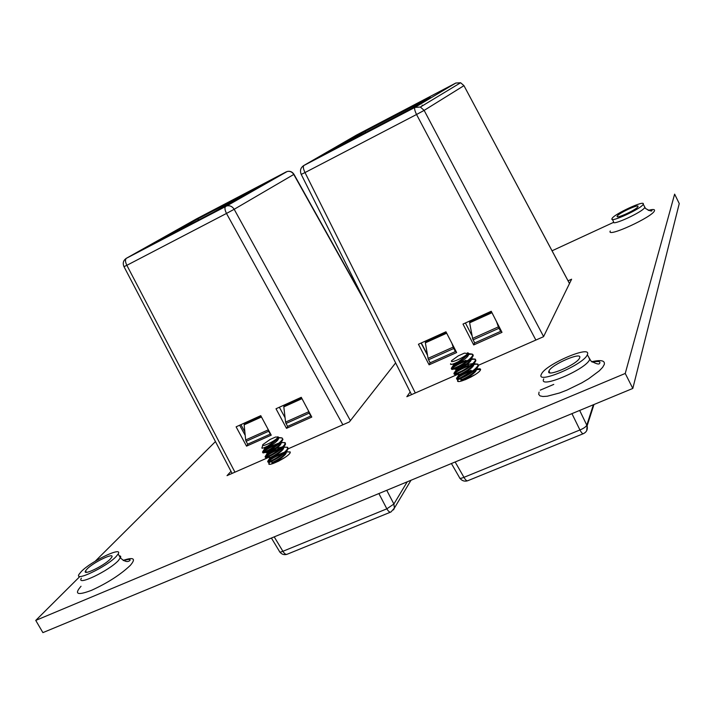 <?xml version="1.0" encoding="UTF-8"?>
<svg xmlns="http://www.w3.org/2000/svg" width="715" height="715" viewBox="0 0 715 715"><rect width="100%" height="100%" fill="white"/><g stroke="black" fill="none" stroke-linecap="round" stroke-linejoin="round"><path stroke-width="1.07" d="M541.389 374.258L541.371 374.276C535.365 385.09 583.941 364.579 587.319 354.738L587.408 354.533C591.859 344.371 544.839 364.659 541.389 374.258M612.013 218.62L612.013 218.629C609.073 223.589 641.963 208.44 643.214 204.213L643.241 204.15C645.475 199.503 613.309 214.446 612.013 218.62M81.385 571.437L79.079 574.252C73.618 582.564 106.607 566.843 116.143 556.538L118.181 553.991C123.221 545.92 91.395 561.052 81.385 571.437M637.995 206.581L637.986 206.608C637.145 209.424 615.275 219.514 617.179 216.225L617.188 216.216C618.019 213.436 639.567 203.435 637.995 206.581M110.342 559.023C103.907 565.931 81.957 576.388 85.559 570.856L87.078 568.997C93.728 562.053 115.16 551.864 111.737 557.289L110.342 559.023M579.65 357.858L579.606 357.965C577.354 364.498 545.089 378.172 548.968 371.005L548.977 370.996C551.229 364.579 582.805 350.994 579.65 357.858M477.656 368.976C479.971 368.511 480.909 368.824 480.489 369.923L480.364 370.164C478.004 374.901 455.053 385.144 457.743 380.3L458.422 379.316M290.201 452.783L289.655 453.578C285.803 458.529 266.382 467.556 268.983 463.213L269.591 462.355M79.946 576.433L35.75 620.414L42.9 632.623L632.811 388.442L679.25 203.569L674.629 194.14L625.241 373.453L632.811 388.442M35.75 620.414L625.241 373.453M215.447 441.575L95.211 561.239M613.586 222.356L552.06 250.795M459.548 378.226L473.5 370.281M475.43 369.584L476.029 369.396M568.067 280.807L571.607 279.207L543.534 336.694L478.138 365.401M458.181 374.159L406.835 396.7L410.187 391.963M395.636 362.898L349.376 421.93L288.1 448.832M268.911 457.26L227.021 475.645L231.008 471.337M268.599 430.269L268.688 431.225L246.094 441.325L247.667 444.185L270.27 434.112L268.688 431.225M286.018 423.477L287.6 426.381L310.766 416.05L309.184 413.127L286.018 423.477L285.58 422.118L308.639 411.795L308.317 410.571M245.334 422.645L244.387 423.611L260.984 416.094M258.544 416.666L252.44 419.428M246.094 441.325L245.665 439.975L268.17 429.903L267.973 429.098M298.441 398.595L292.185 401.428M284.901 404.726L284.016 405.664L301.498 397.755M309.13 412.099L309.184 413.127M271.405 538.038L279.422 551.337C279.306 552.32 280.459 552.302 282.899 551.292L386.851 508.83L393.885 504.021L407.255 481.803M308.639 411.795L308.862 412.403M301.98 398.657L283.819 406.88L285.58 422.118M283.819 406.88L284.016 405.664M268.17 429.903L268.375 430.519M261.467 416.988L244.146 424.826L245.665 439.975M244.146 424.826L244.387 423.611M169.616 235.557L195.74 221.686L169.652 235.619M246.541 446.142L271.226 435.149L260.76 415.665L236.111 426.828L246.541 446.142L247.971 444.06M244.852 431.869L240.892 424.665M239.641 425.228L245.2 435.328M311.785 417.077L301.265 397.317L276.008 408.757L286.492 428.348L311.785 417.077M279.351 407.237L285.07 417.73M286.492 428.348L287.805 426.292M257.856 187.232L199.941 217.557L257.856 187.232M154.967 242.894L216.797 210.559L155.146 243.207M342.869 424.79L226.485 213.445L234.18 209.289L350.386 420.643M365.857 303.437L293.776 174.46L234.18 209.289C232.33 206.421 229.864 205.294 226.789 205.911L286.215 171.877L196.375 218.933L126.466 258.222L225.636 206.376C224.501 207.582 224.787 209.933 226.485 213.445L126.859 265.31C125.205 261.905 125.045 259.563 126.385 258.276C123.302 260.349 122.506 263.147 123.99 266.659L126.859 265.31L234.94 472.168M286.688 171.779L287.189 171.493C289.95 170.921 292.149 171.913 293.776 174.46L293.945 174.272M196.446 221.427L204.901 216.895L196.473 221.462M260.046 185.82L248.355 191.995L260.117 185.954M252.225 189.993L244.727 193.962L252.27 190.092M226.557 203.525L234.082 199.494L226.601 203.605M225.752 203.864L232.849 200.137L225.779 203.909M217.011 208.396L207.207 213.624L217.056 208.476M236.638 198.162L244.164 194.212L236.665 198.216M277.456 437.902C274.444 441.513 260.01 448.099 262.968 444.516L270.136 439.448L275.632 437.008L277.956 437.115L277.456 437.902M261.833 447.822C261.663 448.698 263.629 448.099 267.741 446.035L268.652 446.24C265.328 448.064 263.924 448.609 264.443 447.885L263.71 447.867M277.831 436.749L278.591 437.303L277.876 438.804L267.741 446.035M278.475 437.875L278.26 439.368C275.838 443.532 262.485 450.727 264.791 448.448L264.639 448.18M268.652 446.24L277.938 438.778M280.861 442.299L280.03 444.185C276.66 448.484 265.042 454.615 267.008 452.577L264.747 452.532M280.977 442.505L280.834 444.078C278.43 448.269 265.077 455.446 267.365 453.131L267.222 452.881M283.086 448.189L282.586 448.922C279.216 453.23 267.678 459.298 269.573 457.269L267.383 457.225M283.623 447.277L283.408 448.779C281.022 452.997 267.669 460.156 269.93 457.815L269.805 457.582M285.964 452.166L285.133 453.65C281.764 457.975 270.315 463.981 272.129 461.962L270.011 461.917M286.197 451.978L285.973 453.48C283.605 457.725 270.252 464.866 272.504 462.489L272.379 462.274M267.562 452.121L276.115 447.724M268.018 452.604L273.648 449.476M276.464 448.296L282.666 446.866M278.591 437.509L281.907 437.911L282.657 438.787L282.148 439.841C279.404 443.166 274.953 446.509 268.795 449.887C263.978 452.336 261.94 452.953 262.673 451.728L262.995 452.318C265.31 450.021 270.145 447.349 277.492 444.292M282.246 438.152L282.943 439.502L281.987 441.084C278.993 444.292 274.703 447.429 269.117 450.486C264.586 452.801 262.503 453.471 262.87 452.488M282.657 438.787L281.719 437.911M264.613 448.743L262.843 451.54C265.64 449.029 270.663 446.33 277.894 443.443L279.047 443.05M280.53 442.612L285.097 442.603L284.722 444.551C281.996 447.894 277.554 451.245 271.387 454.624C266.57 457.055 264.532 457.654 265.247 456.411M280.611 443.264L281.192 443.112M285.276 443.05L285.517 444.203L284.543 445.829C281.54 449.056 277.268 452.184 271.709 455.214C267.195 457.511 265.104 458.172 265.435 457.189M267.187 453.435L265.435 456.206C268.232 453.668 273.237 450.968 280.441 448.099L281.79 447.644M283.721 447.125L287.653 447.277L287.296 449.261C284.579 452.622 280.146 455.982 273.979 459.343C269.162 461.774 267.106 462.355 267.821 461.086L268.018 460.862C270.824 458.297 275.811 455.589 282.988 452.747L284.516 452.238M283.22 447.903L283.766 447.769M287.841 447.742L288.082 448.904L287.09 450.566C284.087 453.81 279.833 456.93 274.301 459.933C269.814 462.212 267.714 462.864 268 461.881M286.322 451.764L290.29 452.077M285.83 452.541L286.331 452.416M273.202 463.499L284.329 457.832M277.885 461.488L279.431 460.701M268.08 461.756L268.143 461.675C270.583 459.209 275.579 456.447 283.113 453.399M265.569 457.001C267.955 454.615 272.862 451.898 280.307 448.841M467.655 353.487C465.769 356.865 448.922 364.328 451.719 360.557L458.244 355.873L464.393 353.139L467.655 353.487M450.691 363.703L450.504 364.024C450.495 365.034 453.078 364.257 458.27 361.701L459.012 362.013C454.785 364.275 452.899 364.99 453.346 364.167L452.702 364.132M467.69 352.701L468.611 353.317L467.905 354.899L458.27 361.701M468.459 354.077L468.468 355.06C467.127 359.127 451.308 367.296 453.694 364.766L453.56 364.498M459.012 362.013L467.959 354.828M470.863 358.867L470.014 360.7C466.555 365.142 454.016 371.3 455.956 369.172L453.81 369.074M471.078 359.118L471.087 360.092C469.773 364.194 453.945 372.336 456.313 369.762L456.179 369.521M473.196 364.891L472.615 365.749C469.147 370.218 456.697 376.296 458.556 374.177L456.501 374.088M473.705 364.149L473.705 365.115C472.409 369.244 456.581 377.368 458.923 374.758L458.807 374.526M475.797 369.95L475.216 370.808C471.739 375.286 459.379 381.292 461.166 379.182L459.191 379.093M476.324 369.172L476.324 370.129C475.046 374.303 459.218 382.391 461.541 379.745L461.425 379.54M456.134 368.994C457.886 367.528 461.291 365.857 466.35 363.998M466.707 364.605L472.812 363.613M468.611 353.612L472.293 354.104L472.722 355.498C470.783 358.59 466.403 361.987 459.593 365.696C453.489 368.726 450.754 369.548 451.388 368.162L451.71 368.788C453.855 366.554 458.699 363.944 466.234 360.95L468.012 360.342M469.299 354.408C472.222 353.934 473.509 354.417 473.16 355.838L472.177 357.491C469.505 360.405 465.42 363.354 459.924 366.321C454.15 369.217 451.371 370.093 451.594 368.967M472.883 354.56L471.042 354.041M471.283 358.814L475.261 359.118L475.341 360.53C473.41 363.649 469.04 367.045 462.23 370.745C456.125 373.766 453.382 374.571 453.998 373.159M470.827 359.591C474.483 358.841 476.136 359.261 475.779 360.861L474.778 362.559C472.097 365.49 468.03 368.431 462.56 371.371C456.814 374.24 454.025 375.107 454.195 373.981M473.947 363.783L477.852 364.105L477.96 365.553C476.047 368.69 471.677 372.104 464.866 375.786C458.762 378.798 456.009 379.585 456.617 378.146L456.822 377.895C459.245 375.581 464.008 373.033 471.087 370.263M454.329 373.775C456.456 371.523 461.291 368.904 468.825 365.919L470.863 365.24M473.428 364.57C477.084 363.828 478.737 364.266 478.389 365.883L477.37 367.635C474.697 370.567 470.64 373.498 465.197 376.421C459.477 379.263 456.679 380.121 456.805 378.986M476.61 368.752L480.578 369.253M476.083 369.53L480.596 369.584M461.935 380.907L474.805 374.83M465.206 379.754L471.31 376.877M456.939 378.762C459.057 376.483 463.883 373.856 471.417 370.879M456.152 370.021L454.195 372.935C456.617 370.638 461.381 368.091 468.504 365.294M453.525 365.025L451.558 367.957C453.971 365.696 458.762 363.149 465.912 360.333M453.855 347.115L453.766 348.491L428.544 359.77L430.144 362.818L455.375 351.566L453.766 348.491M455.375 351.566L455.723 350.743M473.124 339.84L474.733 342.932L500.625 331.385L499.016 328.265L473.124 339.84L472.785 339.08L472.624 338.409L498.4 326.871L496.523 321.634M426.077 340.787L425.434 341.645L446.196 332.243M440.815 334.111L434.005 337.194M428.544 359.77L428.053 358.358L453.176 347.115L451.916 343.343M485.333 313.948L478.353 317.111M470.22 320.794L469.657 321.616L491.482 311.74M499.133 326.746L499.016 328.265M500.992 330.384L500.625 331.385M451.415 463.526L459.432 477.468C459.396 478.63 460.907 478.585 463.964 477.334L579.937 429.974C583.735 428.392 586.032 426.766 586.827 425.103L593.379 404.762M498.4 326.871L498.668 327.506M491.974 312.705L469.639 322.814L472.624 338.409M469.639 322.814L469.657 321.616M453.176 347.115L453.426 347.74M446.678 333.199L425.371 342.834L428.053 358.358M425.371 342.834L425.434 341.645M351.163 140.623L378.351 126.189L351.199 140.685M429.098 364.82L456.653 352.549L445.954 331.787L418.436 344.246L429.098 364.82L430.081 362.693M427.409 354.613L421.278 342.959M421.081 343.048L427.525 355.301M501.993 332.35L491.241 311.275L462.998 324.065L473.714 344.943L501.993 332.35M465.411 322.974L472.15 335.934M473.714 344.943L474.608 342.691M429.241 97.499L365.115 131.077L416.639 103.898M331.769 150.418L400.82 114.302L331.948 150.749M535.866 340.054L416.55 114.498L424.147 110.387L543.597 336.568M569.489 283.542L463.955 85.657L424.147 110.387L420.375 107.053L414.968 107.366L455.812 83.047L356.579 135.028L303.92 165.442L414.923 107.402C414.226 108.403 414.772 110.771 416.55 114.498L305.01 172.565C303.285 168.963 302.901 166.604 303.848 165.478C300.586 167.65 299.71 170.626 301.221 174.389L305.01 172.565L415.308 392.982M455.812 83.047L460.612 82.752L463.928 85.594M380.219 125.313L388.603 120.826L380.246 125.366M416.622 103.872L429.107 97.285M421.18 101.521L413.324 105.677L421.26 101.673M421.358 101.861L430.233 97.419L412.457 107.956L328.73 151.75L365.356 131.176L421.332 101.87L421.233 102.745M393.599 116.053L401.017 112.085L393.643 116.134M392.008 116.804L399.712 112.773L392.034 116.849M389.255 118.198L371.952 127.35L389.344 118.386M403.966 110.53L412.162 106.249L403.993 110.584M588.543 356.776L589.705 359.431C586.38 369.369 537.796 389.809 543.749 378.905M539.065 392.106L538.717 394.376L540.004 395.878L542.9 396.503L547.27 396.226L559.55 392.973L566.843 390.149L581.813 382.847L588.677 378.753L599.367 370.781L602.638 367.322L604.291 364.462C605.176 360.53 600.984 359.618 591.707 361.727M610.27 230.999C605.909 238.408 653.447 216.618 654.511 210.63C654.842 209.218 652.75 209.146 648.228 210.407M644.805 207.323L644.778 207.386C643.554 211.658 610.664 226.771 613.577 221.766L612.406 219.407M119.191 555.752L120.585 556.181L120.772 557.137L118.422 560.524C108.921 570.892 75.942 586.586 81.358 578.203M81.036 586.255C73.958 594.299 77.452 595.649 91.538 590.313C107.688 582.922 120.621 574.601 130.327 565.368C136.172 558.549 133.768 556.887 123.123 560.39M386.744 490.293L393.885 504.021L394.394 508.079L393.536 509.884M274.211 536.876L282.899 551.292C284.499 553.875 285.964 554.831 287.305 554.179L390.497 512.172M411.009 480.248L394.394 508.079L390.971 511.985C389.818 512.566 388.442 511.52 386.851 508.83L378.879 493.547M198.332 218.62L255.184 189.055L213.07 212.48L154.226 243.037L183.183 226.744L198.332 218.62L198.055 220.327M363.497 298.736L293.972 174.326C292.319 171.797 290.058 170.849 287.189 171.493L226.789 205.911L126.072 258.455M183.183 226.744L185.677 226.807M248.856 192.165L248.543 192.827M579.668 410.437L587.122 425.836L586.729 430.609M455.151 461.979L463.964 477.334C465.554 480.096 466.85 481.222 467.851 480.686L583.136 433.773M593.968 404.52L587.122 425.836C587.873 429.411 586.658 432.012 583.449 433.639C582.689 434.077 581.51 432.852 579.937 429.974L571.937 413.636M422.458 105.802L422.109 105.114M569.506 283.506L463.955 85.657L460.612 82.752L420.375 107.053L414.923 107.402L303.357 165.773M328.73 151.75L329.624 151.455M350.341 139.237L353.058 139.255M365.356 131.176L365.338 132.838M425.354 341.824L425.059 341.252M587.319 354.738L590.903 360.977C596.56 364.141 599.51 364.82 599.76 363.014C600.645 361.406 598.098 361.084 592.127 362.058M643.214 204.213L645.547 208.503C649.971 211.023 652.098 211.658 651.937 210.398M118.181 553.991L120.451 557.959C127.207 564.055 129.549 560.471 129.862 560.56C130.845 559.067 128.718 559.067 123.463 560.578M85.559 570.856L86.408 572.322M457.743 380.3L458.333 381.426M268.983 463.213L269.564 464.267M548.977 370.996L549.907 372.801M617.188 216.216L617.438 216.743M279.86 552.043C281.665 554.286 283.935 555.081 286.67 554.411M124.008 266.695L232.098 473.419M154.583 242.886L198.305 218.638L255.639 188.787M262.727 445.32L262.101 447.429M277.956 437.115L278.591 437.303M278.323 438.179L278.582 438.661M280.834 442.773L281.156 443.363M283.444 447.554L283.721 448.064M286.018 452.255L286.286 452.756M282.622 438.912L282.943 439.502M285.196 443.622L285.517 444.203M287.761 448.314L288.082 448.904M267.821 461.086L268.143 461.675M280.03 444.185L281.987 441.084M282.586 448.922L284.543 445.829M285.133 453.65L287.09 450.566M281.907 437.911L278.501 437.821M285.097 442.603L281.084 442.505M287.653 447.277L283.676 447.188M268.018 460.862L269.761 458.118M290.192 451.943L286.268 451.862M271.566 463.999L272.326 462.793M277.465 439.448L277.876 438.804M467.833 353.067L468.611 353.317M468.298 354.363L468.54 354.828M470.908 359.377L471.158 359.86M473.527 364.4L473.777 364.873M476.145 369.432L476.387 369.887M472.829 355.203L473.16 355.838M475.448 360.235L475.779 360.861M478.067 365.258L478.389 365.883M470.014 360.7L472.177 357.491M472.615 365.749L474.778 362.559M475.216 370.808L477.37 367.635M472.293 354.095L468.531 353.916M475.261 359.118L471.212 358.921M477.852 364.105L473.857 363.926M456.822 377.895L458.771 375.018M480.444 369.101L476.494 368.922M460.531 381.265L461.381 379.996M467.413 355.632L467.905 354.899M540.254 390.131L553.776 384.402M459.906 478.255C461.881 480.775 464.384 481.642 467.396 480.855M301.238 174.415L411.527 394.644M329.794 151.366L365.329 131.194L430.153 97.463"/></g></svg>

